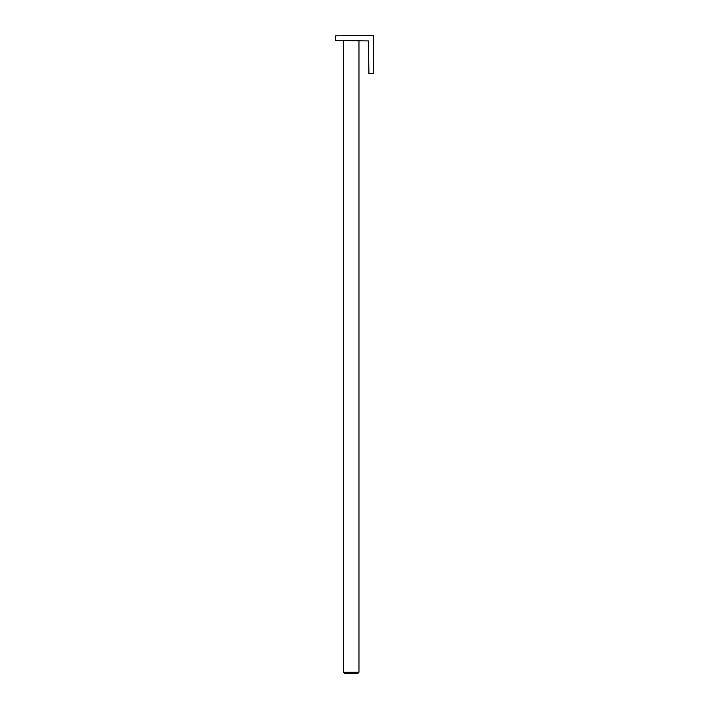 <?xml version="1.0" encoding="UTF-8"?>
<svg xmlns="http://www.w3.org/2000/svg" width="709" height="709" viewBox="0 0 709 709"><rect width="100%" height="100%" fill="white"/><g stroke="black" fill="none" stroke-linecap="round" stroke-linejoin="round"><path stroke-width="1.06" d="M373.262 35.45L335.357 35.831L335.738 40.555L368.538 40.936L368.919 73.736L373.643 73.355L373.262 35.45M343.652 40.555L343.652 672.274L358.967 672.274L358.967 40.555M358.967 672.274L357.69 673.55L344.928 673.55L343.652 672.274"/></g></svg>
